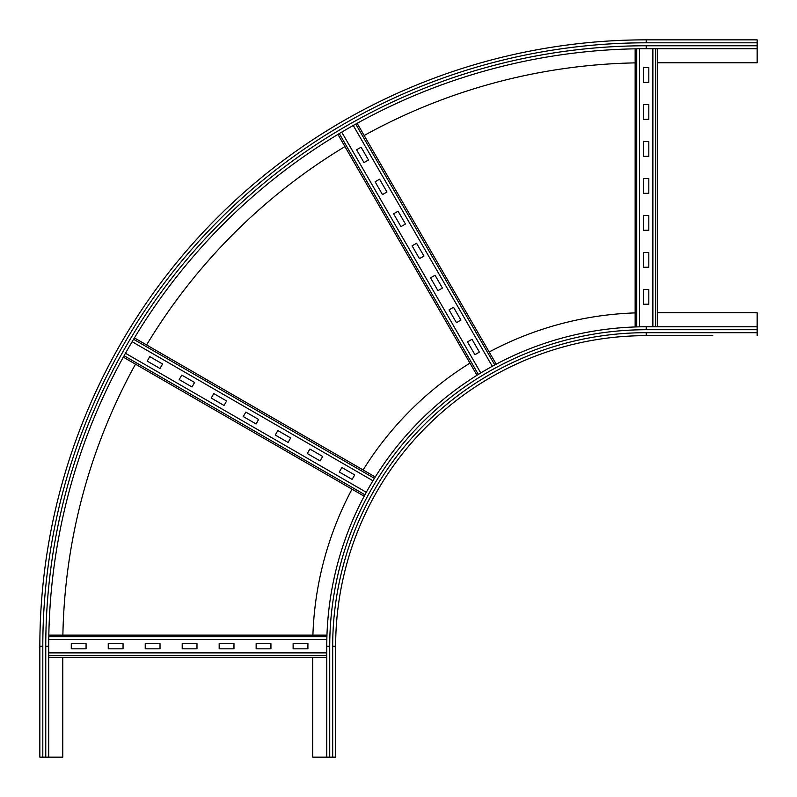 <?xml version="1.0" encoding="UTF-8"?>
<svg xmlns="http://www.w3.org/2000/svg" width="797" height="797" viewBox="0 0 797 797"><rect width="100%" height="100%" fill="white"/><g stroke="black" fill="none" stroke-linecap="round" stroke-linejoin="round"><path stroke-width="1.2" d="M712.777 335.647L646.228 335.647L712.777 335.647M657.316 312.723L757.15 312.723L757.15 335.647M335.647 646.228L332.688 646.228A313.54 313.54 0 0 1 646.228 332.688L646.228 335.647A310.581 310.581 0 0 0 335.647 646.228A310.581 310.581 0 0 1 646.228 335.647A310.581 310.581 0 0 0 335.647 646.228L335.647 757.15L326.77 757.15L326.77 646.228A319.458 319.458 0 0 1 646.228 326.77L757.15 326.77M312.902 635.139A333.505 333.505 0 0 1 352.015 489.169M363.103 469.961A333.505 333.505 0 0 1 469.961 363.103M489.169 352.015A333.505 333.505 0 0 1 635.139 312.902M326.77 757.15L312.723 757.15L312.723 657.316M48.727 646.228A597.501 597.501 0 0 1 646.228 48.727L646.228 45.768A600.46 600.46 0 0 0 45.768 646.228L48.727 646.228L48.727 757.15L39.85 757.15L39.85 646.228A606.378 606.378 0 0 1 646.228 39.85L727.571 39.85M39.85 712.777L39.85 690.601M646.228 48.727L757.15 48.727L757.15 62.774L657.316 62.774M39.85 646.228L42.809 646.228A603.419 603.419 0 0 1 646.228 42.809L646.228 39.85L757.15 39.85L757.15 48.727M749.758 39.85L757.15 39.85M62.883 635.139A583.454 583.454 0 0 1 135.49 364.159M146.578 344.952A583.454 583.454 0 0 1 344.952 146.578M364.159 135.49A583.454 583.454 0 0 1 635.139 62.883M62.774 657.316L62.774 757.15L48.727 757.15M256.146 643.637L270.94 643.637L270.94 648.818L256.146 648.818L256.146 643.637M219.175 643.637L233.969 643.637L233.969 648.818L219.175 648.818L219.175 643.637M182.204 643.637L196.989 643.637L196.989 648.818L182.204 648.818L182.204 643.637M145.223 643.637L160.018 643.637L160.018 648.818L145.223 648.818L145.223 643.637M108.253 643.637L123.047 643.637L123.047 648.818L108.253 648.818L108.253 643.637M293.127 643.637L307.911 643.637L307.911 648.818L293.127 648.818L293.127 643.637M71.282 643.637L86.066 643.637L86.066 648.818L71.282 648.818L71.282 643.637M48.727 657.316L326.77 657.316M326.77 652.882L48.727 652.882M48.826 635.139L326.959 635.139L48.826 635.139M326.84 639.573L48.756 639.573M309.874 449.04L322.685 456.442L320.095 460.925L307.283 453.523L309.874 449.04M277.854 430.559L290.666 437.952L288.076 442.435L275.264 435.042L277.854 430.559M245.835 412.069L258.636 419.461L256.056 423.944L243.244 416.552L245.835 412.069M213.815 393.579L226.617 400.981L224.027 405.464L211.225 398.062L213.815 393.579M181.796 375.098L194.598 382.49L192.007 386.973L179.205 379.581L181.796 375.098M341.893 467.53L354.705 474.922L352.115 479.405L339.303 472.013L341.893 467.53M149.766 356.608L162.578 364L159.988 368.483L147.186 361.091L149.766 356.608M123.316 357.136L364.189 496.202M366.301 492.297L125.478 353.26M134.414 337.918L375.277 476.985M372.956 480.77L132.133 341.734M453.523 307.283L460.925 320.095L456.442 322.685L449.04 309.874L453.523 307.283M435.042 275.264L442.435 288.076L437.952 290.666L430.559 277.854L435.042 275.264M416.552 243.244L423.944 256.056L419.461 258.636L412.069 245.835L416.552 243.244M398.062 211.225L405.464 224.027L400.981 226.617L393.579 213.815L398.062 211.225M379.581 179.205L386.973 192.007L382.49 194.598L375.098 181.796L379.581 179.205M472.013 339.303L479.405 352.115L474.922 354.705L467.53 341.893L472.013 339.303M361.091 147.186L368.483 159.988L364 162.578L356.608 149.766L361.091 147.186M337.918 134.414L476.985 375.277L337.918 134.414M480.77 372.956L341.734 132.133M357.136 123.316L496.202 364.189L357.136 123.316M492.297 366.301L353.26 125.478M643.637 119.341L643.637 104.556L648.818 104.556L648.818 119.341L643.637 119.341M643.637 156.322L643.637 141.527L648.818 141.527L648.818 156.322L643.637 156.322M643.637 193.292L643.637 178.508L648.818 178.508L648.818 193.292L643.637 193.292M643.637 230.263L643.637 215.479L648.818 215.479L648.818 230.263L643.637 230.263M643.637 267.244L643.637 252.45L648.818 252.45L648.818 267.244L643.637 267.244M643.637 82.37L643.637 67.586L648.818 67.586L648.818 82.37L643.637 82.37M643.637 304.215L643.637 289.431L648.818 289.431L648.818 304.215L643.637 304.215M657.316 326.77L657.316 48.727L657.316 326.77M652.882 48.727L652.882 326.77M635.139 326.959L635.139 48.826L635.139 326.959M639.573 48.756L639.573 326.84M646.228 332.688L757.15 332.688M329.729 757.15L329.729 646.228A316.499 316.499 0 0 1 646.228 329.729L757.15 329.729M646.228 329.729L646.228 326.77M329.729 646.228L326.77 646.228M332.688 757.15L332.688 646.228M646.228 45.768L757.15 45.768M646.228 42.809L757.15 42.809M45.768 646.228L45.768 757.15M42.809 646.228L42.809 757.15M48.727 655.722L326.77 655.722M48.796 636.733L326.909 636.733M124.093 355.731L364.946 494.788M133.587 339.293L374.441 478.349M339.293 133.587L478.349 374.441M355.731 124.093L494.788 364.946M655.722 326.77L655.722 48.727M636.733 326.909L636.733 48.796"/></g></svg>
